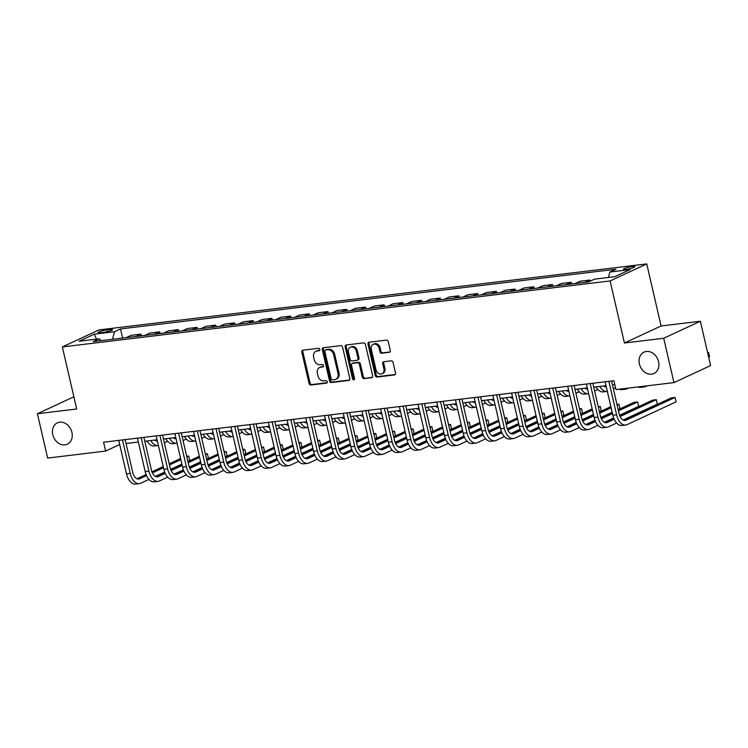 <?xml version="1.0" encoding="UTF-8"?>
<svg xmlns="http://www.w3.org/2000/svg" width="748" height="748" viewBox="0 0 748 748"><rect width="100%" height="100%" fill="white"/><g stroke="black" fill="none" stroke-linecap="round" stroke-linejoin="round"><path stroke-width="1.12" d="M319.807 349.41A1.262 1.019 -114.9 0 0 318.498 348.316L302.884 350.195A1.805 1.459 -114.9 0 0 301.818 352.112L309.055 383.444A1.805 1.459 -114.9 0 0 310.925 385.005L326.53 383.126A1.262 1.019 -114.9 0 0 325.969 380.685L323.949 380.928A5.778 4.656 -114.9 0 1 317.965 375.926L317.358 373.317A5.778 4.656 -114.9 0 1 319.62 367.502A5.778 4.656 -114.9 0 1 320.77 367.175L322.79 366.931A1.262 1.019 -114.9 0 0 322.229 364.5L320.209 364.744A5.778 4.656 -114.9 0 1 314.225 359.741L313.618 357.123A5.778 4.656 -114.9 0 1 315.89 351.317A5.778 4.656 -114.9 0 1 317.04 350.99L319.059 350.747A1.262 1.019 -114.9 0 0 319.807 349.41M639.418 363.986A11.781 9.481 -114.9 0 0 653.967 373.514A11.781 9.481 -114.9 0 0 658.577 361.677A11.781 9.481 -114.9 0 0 644.037 352.14A11.781 9.481 -114.9 0 0 639.418 363.986M52.771 434.672A11.781 9.481 -114.9 0 0 67.311 444.2A11.781 9.481 -114.9 0 0 71.92 432.363A11.781 9.481 -114.9 0 0 57.381 422.835A11.781 9.481 -114.9 0 0 52.771 434.672M632.303 266.503A5.891 0.888 -13 0 0 626.328 267.821A5.891 0.888 -13 0 0 623.393 269.308A5.891 0.888 -13 0 0 625.964 269.448A5.891 0.888 -13 0 0 631.938 268.139A5.891 0.888 -13 0 0 634.874 266.653A5.891 0.888 -13 0 0 632.303 266.503M389.231 352.401A1.805 1.459 -114.9 0 0 390.297 350.485L388.268 341.696A1.805 1.459 -114.9 0 0 386.398 340.125L369.063 342.219A1.805 1.459 -114.9 0 0 367.997 344.136L375.234 375.468A1.805 1.459 -114.9 0 0 377.104 377.029L394.439 374.944A1.805 1.459 -114.9 0 0 395.505 373.018L393.046 362.406A1.805 1.459 -114.9 0 0 391.176 360.845L383.761 361.733A1.805 1.459 -114.9 0 0 382.696 363.65L383.911 368.914A4.834 3.89 -114.9 0 1 382.013 373.776A4.834 3.89 -114.9 0 1 376.048 369.867L371.289 349.241A4.834 3.89 -114.9 0 1 373.177 344.379A4.834 3.89 -114.9 0 1 379.152 348.297L379.937 351.728A1.805 1.459 -114.9 0 0 381.817 353.29L389.904 352.093M624.43 343.005L663.71 338.274L673.948 382.602L710.6 365.566L700.362 321.238L661.082 325.978L646.749 263.913L610.097 280.949L624.43 343.005L661.082 325.978M73.865 396.795L37.4 413.738L76.689 409.006L62.355 346.941L610.097 280.949M37.4 413.738L47.638 458.066L105.627 451.081L119.708 444.536M673.948 382.602L615.95 389.586L613.912 380.723L103.579 442.218L105.627 451.081M342.584 347.194A1.805 1.459 -114.9 0 0 340.714 345.632L323.379 347.726A1.805 1.459 -114.9 0 0 322.313 349.643L329.541 380.966A1.805 1.459 -114.9 0 0 331.411 382.537L348.746 380.442A1.805 1.459 -114.9 0 0 349.821 378.525L342.584 347.194M346.221 344.968L363.556 342.883A1.805 1.459 -114.9 0 1 365.426 344.445L372.663 375.776A1.805 1.459 -114.9 0 1 371.588 377.693L364.173 378.582A1.805 1.459 -114.9 0 1 362.303 377.02L359.367 364.313A1.805 1.459 -114.9 0 0 357.497 362.752L352.579 363.35A1.805 1.459 -114.9 0 0 351.513 365.267L354.561 378.488A1.262 1.019 -114.9 0 1 352.504 378.74L345.155 346.885A1.805 1.459 -114.9 0 1 346.221 344.968M100.615 332.72L103.916 332.318A5.704 0.86 -13 0 0 109.704 331.055A5.704 0.86 -13 0 0 112.546 329.616A5.704 0.86 -13 0 0 110.05 329.466L106.758 329.868A5.704 0.86 -13 0 0 100.971 331.13A5.704 0.86 -13 0 0 98.128 332.579A5.704 0.86 -13 0 0 100.615 332.72M646.749 263.913L99.007 329.915L62.355 346.941M101.195 340.649L99.241 338.816L93.248 341.602L588.611 281.912L594.604 279.126L614.809 276.695L630.068 269.607L609.863 272.038L615.856 269.252L120.493 328.942L114.5 331.729L112.537 339.274M99.241 338.816L79.045 341.247L94.295 334.16L114.5 331.729M663.71 338.274L700.362 321.238M126.057 443.508L138.352 442.021M144.766 441.255L157.061 439.768M163.475 439.001L175.771 437.515M182.175 436.748L194.48 435.261M200.885 434.485L213.18 433.008M219.594 432.232L231.889 430.755M238.303 429.978L250.599 428.501M257.003 427.725L269.308 426.248M275.713 425.472L288.008 423.994M294.422 423.218L306.717 421.741M313.132 420.965L325.427 419.488M331.832 418.712L344.136 417.225M350.541 416.458L362.836 414.972M369.25 414.205L381.545 412.718M387.96 411.952L400.255 410.465M406.66 409.698L418.964 408.212M425.369 407.445L437.664 405.958M444.078 405.182L456.374 403.705M462.788 402.929L475.083 401.452M481.488 400.676L493.792 399.198M500.197 398.422L512.492 396.945M518.906 396.169L531.202 394.692M537.616 393.916L549.911 392.438M556.316 391.662L568.62 390.185M575.025 389.409L587.32 387.922M593.734 387.155L606.03 385.669M612.444 384.902L614.809 384.612M122.597 338.068L120.493 328.942M141.307 335.815L140.923 334.132L131.19 335.31L126.188 337.629M160.016 333.561L159.633 331.878L149.899 333.056L144.897 335.375M178.725 331.299L178.333 329.625L168.609 330.803L163.606 333.122M197.425 329.045L197.042 327.372L187.318 328.55L182.316 330.868M216.135 326.792L215.751 325.118L206.018 326.296L201.016 328.615M234.844 324.539L234.461 322.865L224.727 324.034L219.725 326.362M253.553 322.285L253.161 320.611L243.437 321.78L238.434 324.108M272.253 320.032L271.87 318.358L262.146 319.527L257.144 321.855M290.963 317.778L290.579 316.105L280.846 317.274L275.844 319.602M309.672 315.525L309.289 313.851L299.555 315.02L294.553 317.348M328.381 313.272L327.989 311.598L318.265 312.767L313.262 315.095M347.081 311.018L346.698 309.345L336.974 310.514L331.972 312.842M365.791 308.765L365.407 307.091L355.674 308.26L350.672 310.588M384.5 306.512L384.117 304.829L374.383 306.007L369.381 308.326M403.209 304.258L402.817 302.575L393.093 303.753L388.09 306.072M421.909 301.996L421.526 300.322L411.802 301.5L406.8 303.819M440.619 299.742L440.235 298.069L430.502 299.247L425.5 301.566M459.328 297.489L458.945 295.815L449.211 296.984L444.209 299.312M478.037 295.236L477.645 293.562L467.921 294.731L462.919 297.059M496.737 292.982L496.354 291.309L486.63 292.477L481.628 294.806M515.447 290.729L515.063 289.055L505.33 290.224L500.328 292.552M534.156 288.476L533.773 286.802L524.039 287.971L519.037 290.299M552.865 286.222L552.473 284.549L542.749 285.717L537.747 288.045M571.566 283.969L571.182 282.295L561.458 283.464L556.456 285.792M590.153 281.192L589.892 280.042L580.158 281.211L575.156 283.539M140.923 334.132L135.921 336.46M159.633 331.878L154.621 334.206M178.333 329.625L173.33 331.953M197.042 327.372L192.04 329.7M215.751 325.118L210.749 327.446M234.461 322.865L229.449 325.193M253.161 320.611L248.158 322.94M271.87 318.358L266.868 320.686M290.579 316.105L285.577 318.424M309.289 313.851L304.277 316.17M327.989 311.598L322.986 313.917M346.698 309.345L341.696 311.664M365.407 307.091L360.405 309.41M384.117 304.829L379.105 307.157M402.817 302.575L397.814 304.904M421.526 300.322L416.524 302.65M440.235 298.069L435.233 300.397M458.945 295.815L453.933 298.143M477.645 293.562L472.643 295.89M496.354 291.309L491.352 293.637M515.063 289.055L510.061 291.383M533.773 286.802L528.761 289.121M552.473 284.549L547.471 286.867M571.182 282.295L566.18 284.614M589.892 280.042L584.889 282.361M608.451 277.461L609.863 272.038M96.52 339.143L94.295 334.16M319.686 350.335L318.031 350.531A5.778 4.656 -114.9 0 0 316.881 350.859L315.89 351.317M319.62 367.502L320.611 367.044A5.778 4.656 -114.9 0 1 321.762 366.716L323.426 366.52M303.09 350.167A1.805 1.459 -114.9 0 0 302.809 351.654L310.046 382.976A1.805 1.459 -114.9 0 0 311.916 384.537L327.156 382.705M323.585 347.698A1.805 1.459 -114.9 0 0 323.304 349.176L330.532 380.508A1.805 1.459 -114.9 0 0 332.402 382.069L349.531 380.012M325.558 349.961A1.262 1.019 -114.9 0 0 324.81 351.308L331.158 378.806A1.262 1.019 -114.9 0 0 332.467 379.9L334.599 379.647A5.778 4.656 -114.9 0 0 335.749 379.32A5.778 4.656 -114.9 0 0 338.012 373.504L333.673 354.711A5.778 4.656 -114.9 0 0 327.689 349.709L325.558 349.961L326.549 349.503A1.262 1.019 -114.9 0 0 326.081 349.718M335.749 379.32L336.74 378.862A5.778 4.656 -114.9 0 0 339.003 373.046L338.012 373.504M326.549 349.503L328.681 349.251A5.778 4.656 -114.9 0 1 334.665 354.253L339.003 373.046M372.382 377.254L364.173 378.582M352.214 363.444L353.206 362.986A1.805 1.459 -114.9 0 1 353.57 362.883L358.488 362.294A1.805 1.459 -114.9 0 1 360.358 363.855L363.294 376.562A1.805 1.459 -114.9 0 0 365.164 378.123M346.427 344.95A1.805 1.459 -114.9 0 0 346.146 346.427L353.495 378.282A1.262 1.019 -114.9 0 0 354.477 379.358M356.329 351.13A4.834 3.89 -114.9 0 0 350.363 347.222A4.834 3.89 -114.9 0 0 348.465 352.084L350.148 359.349A1.805 1.459 -114.9 0 0 352.018 360.91L356.936 360.321A1.805 1.459 -114.9 0 0 358.002 358.395L356.329 351.13L357.32 350.672A4.834 3.89 -114.9 0 0 351.354 346.763L350.363 347.222M357.927 359.853A1.805 1.459 -114.9 0 0 358.993 357.937L358.002 358.395M357.32 350.672L358.993 357.937M373.177 344.379L374.168 343.921A4.834 3.89 -114.9 0 1 380.143 347.829L380.928 351.27A1.805 1.459 -114.9 0 0 382.808 352.832L390.017 351.962M382.013 373.776L383.004 373.317A4.834 3.89 -114.9 0 0 384.902 368.455L383.911 368.914M383.967 361.714A1.805 1.459 -114.9 0 0 383.687 363.191L384.902 368.455M369.269 342.191A1.805 1.459 -114.9 0 0 368.988 343.678L376.216 375A1.805 1.459 -114.9 0 0 378.095 376.571L395.225 374.505M154.612 440.067A9.2 5.283 83.1 0 0 157.342 440.965M155.593 440.666L157.108 439.964M175.687 437.524L174.05 438.291M167.589 441.292L164.345 442.797M158.37 445.453A13.81 7.929 -96.9 0 1 157.922 445.528A13.81 7.929 -96.9 0 1 150.806 440.525M157.922 445.528L154.182 445.986A13.81 7.929 -96.9 0 1 147.066 440.974M148.964 479.393L140.718 483.227A13.81 7.929 -96.9 0 1 139.296 483.638L135.556 484.087A13.81 7.929 -96.9 0 1 126.468 473.83L118.754 440.385M139.296 483.638A13.81 7.929 -96.9 0 1 130.217 473.381L122.494 439.936M125.159 439.618L132.686 472.231A9.2 5.283 83.1 0 0 138.745 479.066A9.2 5.283 83.1 0 0 139.689 478.795L146.533 475.616M152.405 472.886L163.513 467.724M169.469 464.957L180.885 459.655M186.832 456.888L188.674 456.037L186.691 456.271M136.968 478.776L146.084 474.541M151.947 471.81L163.251 466.565M169.198 463.797L180.614 458.496M189.702 460.469L188.674 456.037L189.702 460.469L187.851 461.32M181.904 464.087L170.581 469.351M164.71 472.082L155.425 476.392M173.321 437.814A9.2 5.283 83.1 0 0 176.042 438.711M174.303 438.412L175.817 437.711M194.396 435.271L192.76 436.037M186.289 439.039L183.054 440.544M177.08 443.199A13.81 7.929 -96.9 0 1 176.631 443.274A13.81 7.929 -96.9 0 1 169.516 438.272M176.631 443.274L172.891 443.723A13.81 7.929 -96.9 0 1 165.776 438.721M192.03 435.56A9.2 5.283 83.1 0 0 194.751 436.458M193.012 436.159L194.517 435.458M213.105 433.017L211.46 433.784M204.999 436.785L201.764 438.291M195.789 440.946A13.81 7.929 -96.9 0 1 195.331 441.021A13.81 7.929 -96.9 0 1 188.216 436.019M195.331 441.021L191.591 441.47A13.81 7.929 -96.9 0 1 184.476 436.467M210.74 433.307A9.2 5.283 83.1 0 0 213.461 434.205M211.712 433.905L213.227 433.204M231.805 430.764L230.169 431.521M223.708 434.532L220.473 436.028M214.498 438.693A13.81 7.929 -96.9 0 1 214.04 438.767A13.81 7.929 -96.9 0 1 206.925 433.765M214.04 438.767L210.3 439.216A13.81 7.929 -96.9 0 1 203.185 434.214M167.664 477.14L159.418 480.973A13.81 7.929 -96.9 0 1 158.006 481.385L154.256 481.834A13.81 7.929 -96.9 0 1 145.177 471.577L137.454 438.132M158.006 481.385A13.81 7.929 -96.9 0 1 148.917 471.128L141.194 437.683M143.868 437.365L151.395 469.978A9.2 5.283 83.1 0 0 157.454 476.813A9.2 5.283 83.1 0 0 158.398 476.541L165.243 473.362M171.114 470.632L182.222 465.471M188.169 462.703L199.585 457.402M205.541 454.634L207.383 453.774L205.391 454.017M155.678 476.523L164.784 472.287M170.656 469.557L181.951 464.312M187.907 461.544L199.323 456.243M208.412 458.215L207.383 453.774L208.412 458.215L206.56 459.066M200.614 461.834L189.281 467.098M183.419 469.828L174.125 474.139M186.374 474.887L178.127 478.72A13.81 7.929 -96.9 0 1 176.706 479.131L172.966 479.58A13.81 7.929 -96.9 0 1 163.887 469.323L156.164 435.878M176.706 479.131A13.81 7.929 -96.9 0 1 167.627 468.874L159.904 435.43M162.578 435.112L170.105 467.724A9.2 5.283 83.1 0 0 176.154 474.559A9.2 5.283 83.1 0 0 177.108 474.288L183.952 471.109M189.814 468.379L200.932 463.218M206.878 460.45L218.294 455.149M224.241 452.381L226.092 451.521L224.101 451.764M174.387 474.26L183.494 470.034M189.356 467.304L200.66 462.049M206.607 459.291L218.023 453.98M227.112 455.953L226.092 451.521L227.112 455.953L225.27 456.813M219.323 459.581L207.991 464.845M202.128 467.565L192.834 471.885M205.083 472.633L196.836 476.467A13.81 7.929 -96.9 0 1 195.415 476.878L191.675 477.327A13.81 7.929 -96.9 0 1 182.596 467.07L174.873 433.625M195.415 476.878A13.81 7.929 -96.9 0 1 186.336 466.621L178.613 433.176M181.278 432.858L188.814 465.471A9.2 5.283 83.1 0 0 194.863 472.306A9.2 5.283 83.1 0 0 195.808 472.035L202.652 468.856M208.524 466.126L219.641 460.964M225.587 458.197L237.004 452.895M242.95 450.128L244.802 449.268L242.81 449.511M193.087 472.007L202.203 467.781M208.066 465.05L219.37 459.796M225.316 457.037L236.733 451.727M245.821 453.699L244.802 449.268L245.821 453.699L243.979 454.56M238.023 457.327L226.7 462.591M220.828 465.312L211.544 469.632M229.44 431.044A9.2 5.283 83.1 0 0 232.17 431.951M230.421 431.652L231.936 430.951M250.515 428.511L248.878 429.268M242.417 432.279L239.173 433.775M233.198 436.439A13.81 7.929 -96.9 0 1 232.75 436.514A13.81 7.929 -96.9 0 1 225.634 431.512M232.75 436.514L229.01 436.963A13.81 7.929 -96.9 0 1 221.894 431.961M223.792 470.38L215.546 474.213A13.81 7.929 -96.9 0 1 214.124 474.625L210.384 475.074A13.81 7.929 -96.9 0 1 201.296 464.817L193.582 431.372M214.124 474.625A13.81 7.929 -96.9 0 1 205.046 464.368L197.322 430.923M199.987 430.596L207.514 463.218A9.2 5.283 83.1 0 0 213.573 470.053A9.2 5.283 83.1 0 0 214.517 469.781L221.361 466.602M227.233 463.872L238.341 458.711M244.297 455.943L255.713 450.642M261.66 447.874L263.502 447.014L261.519 447.257M211.796 469.753L220.912 465.518M226.775 462.797L238.079 457.542M244.026 454.784L255.442 449.473M264.53 451.446L263.502 447.014L264.53 451.446L262.679 452.306M256.732 455.074L245.409 460.338M239.538 463.059L230.253 467.378M248.149 428.791A9.2 5.283 83.1 0 0 250.87 429.698M249.131 429.399L250.645 428.698M269.224 426.257L267.588 427.014M261.117 430.016L257.882 431.521M251.908 434.186A13.81 7.929 -96.9 0 1 251.459 434.261A13.81 7.929 -96.9 0 1 244.344 429.249M251.459 434.261L247.719 434.71A13.81 7.929 -96.9 0 1 240.604 429.707M266.858 426.538A9.2 5.283 83.1 0 0 269.579 427.445M267.84 427.145L269.345 426.435M287.933 424.004L286.288 424.761M279.827 427.763L276.592 429.268M270.617 431.933A13.81 7.929 -96.9 0 1 270.159 432.007A13.81 7.929 -96.9 0 1 263.044 426.996M270.159 432.007L266.419 432.456A13.81 7.929 -96.9 0 1 259.304 427.454M285.568 424.284A9.2 5.283 83.1 0 0 288.289 425.191M286.54 424.892L288.055 424.181M306.633 421.75L304.997 422.508M298.536 425.509L295.301 427.014M289.326 429.67A13.81 7.929 -96.9 0 1 288.868 429.754A13.81 7.929 -96.9 0 1 281.753 424.742M288.868 429.754L285.128 430.203A13.81 7.929 -96.9 0 1 278.013 425.201M304.268 422.031A9.2 5.283 83.1 0 0 306.998 422.929M305.249 422.629L306.764 421.928M325.343 419.497L323.706 420.254M317.246 423.256L314.001 424.761M308.026 427.417A13.81 7.929 -96.9 0 1 307.578 427.501A13.81 7.929 -96.9 0 1 300.462 422.489M307.578 427.501L303.838 427.95A13.81 7.929 -96.9 0 1 296.722 422.938M322.977 419.778A9.2 5.283 83.1 0 0 325.698 420.675M323.959 420.376L325.474 419.675M344.052 417.244L342.416 418.001M335.946 421.002L332.71 422.508M326.736 425.163A13.81 7.929 -96.9 0 1 326.287 425.247A13.81 7.929 -96.9 0 1 319.172 420.236M326.287 425.247L322.547 425.696A13.81 7.929 -96.9 0 1 315.432 420.685M242.492 468.126L234.246 471.96A13.81 7.929 -96.9 0 1 232.834 472.371L229.084 472.82A13.81 7.929 -96.9 0 1 220.006 462.563L212.282 429.118M232.834 472.371A13.81 7.929 -96.9 0 1 223.746 462.114L216.032 428.669M218.697 428.342L226.223 460.964A9.2 5.283 83.1 0 0 232.282 467.799A9.2 5.283 83.1 0 0 233.226 467.528L240.071 464.349M245.942 461.619L257.05 456.458M262.997 453.69L274.413 448.389M280.369 445.621L282.211 444.761L280.219 445.004M230.506 467.5L239.612 463.264M245.484 460.544L256.779 455.289M262.735 452.531L274.151 447.22M283.24 449.193L282.211 444.761L283.24 449.193L281.388 450.053M275.442 452.821L264.109 458.085M258.247 460.805L248.953 465.125M261.202 465.873L252.955 469.707A13.81 7.929 -96.9 0 1 251.534 470.109L247.794 470.567A13.81 7.929 -96.9 0 1 238.715 460.31L230.992 426.865M251.534 470.109A13.81 7.929 -96.9 0 1 242.455 459.861L234.732 426.416M237.406 426.089L244.933 458.711A9.2 5.283 83.1 0 0 250.982 465.546A9.2 5.283 83.1 0 0 251.936 465.275L258.78 462.086M264.642 459.366L275.76 454.204M281.706 451.437L293.123 446.135M299.069 443.368L300.92 442.507L298.929 442.751M249.215 465.247L258.322 461.011M264.184 458.29L275.488 453.036M281.435 450.268L292.851 444.966M301.94 446.939L300.92 442.507L301.94 446.939L300.098 447.8M294.151 450.567L282.819 455.831M276.956 458.552L267.662 462.872M279.911 463.62L271.664 467.453A13.81 7.929 -96.9 0 1 270.243 467.855L266.503 468.313A13.81 7.929 -96.9 0 1 257.424 458.057L249.701 424.612M270.243 467.855A13.81 7.929 -96.9 0 1 261.164 457.608L253.441 424.163M256.106 423.836L263.642 456.458A9.2 5.283 83.1 0 0 269.691 463.293A9.2 5.283 83.1 0 0 270.636 463.021L277.48 459.833M283.352 457.112L294.469 451.942M300.416 449.183L311.832 443.873M317.778 441.114L319.63 440.254L317.638 440.497M267.915 462.993L277.031 458.758M282.894 456.037L294.198 450.782M300.144 448.015L311.561 442.713M320.649 444.686L319.63 440.254L320.649 444.686L318.807 445.546M312.851 448.314L301.528 453.569M295.656 456.299L286.372 460.618M298.62 461.366L290.374 465.2A13.81 7.929 -96.9 0 1 288.952 465.602L285.212 466.051A13.81 7.929 -96.9 0 1 276.124 455.803L268.41 422.358M288.952 465.602A13.81 7.929 -96.9 0 1 279.874 455.354L272.15 421.909M274.815 421.582L282.342 454.195A9.2 5.283 83.1 0 0 288.401 461.039A9.2 5.283 83.1 0 0 289.345 460.768L296.189 457.58M302.061 454.859L313.169 449.688M319.125 446.93L330.541 441.619M336.488 438.861L338.33 438.001L336.348 438.244M286.624 460.74L295.741 456.504M301.603 453.784L312.907 448.529M318.854 445.761L330.27 440.46M339.358 442.433L338.33 438.001L339.358 442.433L337.507 443.293M331.56 446.06L320.238 451.315M314.366 454.045L305.081 458.365M317.32 459.113L309.074 462.947A13.81 7.929 -96.9 0 1 307.662 463.349L303.912 463.797A13.81 7.929 -96.9 0 1 294.834 453.55L287.11 420.105M307.662 463.349A13.81 7.929 -96.9 0 1 298.574 453.092L290.86 419.647M293.525 419.329L301.051 451.942A9.2 5.283 83.1 0 0 307.11 458.786A9.2 5.283 83.1 0 0 308.054 458.505L314.899 455.326M320.77 452.605L331.878 447.435M337.825 444.677L349.241 439.366M355.197 436.608L357.039 435.747L355.048 435.981M305.334 458.487L314.441 454.251M320.312 451.53L331.607 446.276M337.563 443.508L348.979 438.206M358.068 440.179L357.039 435.747L358.068 440.179L356.216 441.04M350.27 443.798L338.938 449.062M333.075 451.792L323.781 456.112M341.686 417.524A9.2 5.283 83.1 0 0 344.407 418.422M342.668 418.123L344.174 417.421M362.761 414.981L361.116 415.748M354.655 418.749L351.42 420.254M345.445 422.91A13.81 7.929 -96.9 0 1 344.987 422.994A13.81 7.929 -96.9 0 1 337.872 417.982M344.987 422.994L341.247 423.443A13.81 7.929 -96.9 0 1 334.132 418.431M336.03 456.86L327.783 460.684A13.81 7.929 -96.9 0 1 326.362 461.095L322.622 461.544A13.81 7.929 -96.9 0 1 313.543 451.296L305.82 417.851M326.362 461.095A13.81 7.929 -96.9 0 1 317.283 450.838L309.56 417.393M312.234 417.075L319.761 449.688A9.2 5.283 83.1 0 0 325.81 456.523A9.2 5.283 83.1 0 0 326.764 456.252L333.608 453.073M339.47 450.343L350.588 445.182M356.534 442.423L367.951 437.113M373.897 434.354L375.748 433.494L373.757 433.728M324.043 456.233L333.15 451.998M339.012 449.268L350.316 444.022M356.272 441.255L367.679 435.953M376.768 437.926L375.748 433.494L376.768 437.926L374.926 438.786M368.979 441.544L357.647 446.808M351.784 449.539L342.491 453.849M360.396 415.271A9.2 5.283 83.1 0 0 363.117 416.169M361.368 415.869L362.883 415.168M381.461 412.728L379.825 413.494M373.364 416.496L370.129 418.001M364.154 420.656A13.81 7.929 -96.9 0 1 363.696 420.731A13.81 7.929 -96.9 0 1 356.581 415.729M363.696 420.731L359.956 421.189A13.81 7.929 -96.9 0 1 352.841 416.178M354.739 454.606L346.492 458.431A13.81 7.929 -96.9 0 1 345.071 458.842L341.331 459.291A13.81 7.929 -96.9 0 1 332.252 449.043L324.529 415.589M345.071 458.842A13.81 7.929 -96.9 0 1 335.992 448.585L328.269 415.14M330.934 414.822L338.47 447.435A9.2 5.283 83.1 0 0 344.519 454.27A9.2 5.283 83.1 0 0 345.464 453.999L352.308 450.82M358.18 448.089L369.297 442.928M375.244 440.161L386.66 434.859M392.606 432.092L394.458 431.241L392.466 431.474M342.743 453.98L351.859 449.744M357.722 447.014L369.026 441.769M374.972 439.001L386.389 433.7M395.477 435.673L394.458 431.241L395.477 435.673L393.635 436.533M387.679 439.291L376.356 444.555M370.484 447.285L361.2 451.596M379.096 413.018A9.2 5.283 83.1 0 0 381.826 413.915M380.078 413.616L381.592 412.915M400.171 410.474L398.534 411.241M392.074 414.242L388.829 415.748M382.854 418.403A13.81 7.929 -96.9 0 1 382.406 418.478A13.81 7.929 -96.9 0 1 375.29 413.476M382.406 418.478L378.666 418.936A13.81 7.929 -96.9 0 1 371.55 413.925M373.448 452.344L365.202 456.177A13.81 7.929 -96.9 0 1 363.78 456.589L360.04 457.037A13.81 7.929 -96.9 0 1 350.952 446.78L343.239 413.335M363.78 456.589A13.81 7.929 -96.9 0 1 354.702 446.332L346.979 412.887M349.643 412.569L357.17 445.182A9.2 5.283 83.1 0 0 363.229 452.016A9.2 5.283 83.1 0 0 364.173 451.745L371.017 448.566M376.889 445.836L387.997 440.675M393.953 437.907L405.369 432.606M411.316 429.838L413.158 428.987L411.176 429.221M361.452 451.727L370.569 447.491M376.431 444.761L387.735 439.515M393.682 436.748L405.098 431.446M414.186 433.419L413.158 428.987L414.186 433.419L412.335 434.279M406.388 437.038L395.066 442.302M389.194 445.032L379.909 449.342M397.805 410.764A9.2 5.283 83.1 0 0 400.526 411.662M398.787 411.363L400.302 410.661M418.88 408.221L417.244 408.988M410.774 411.989L407.538 413.494M401.564 416.15A13.81 7.929 -96.9 0 1 401.115 416.225A13.81 7.929 -96.9 0 1 394 411.222M401.115 416.225L397.375 416.683A13.81 7.929 -96.9 0 1 390.26 411.671M392.148 450.09L383.902 453.924A13.81 7.929 -96.9 0 1 382.49 454.335L378.74 454.784A13.81 7.929 -96.9 0 1 369.662 444.527L361.939 411.082M382.49 454.335A13.81 7.929 -96.9 0 1 373.402 444.078L365.688 410.633M368.353 410.315L375.879 442.928A9.2 5.283 83.1 0 0 381.938 449.763A9.2 5.283 83.1 0 0 382.883 449.492L389.727 446.313M395.599 443.583L406.706 438.421M412.653 435.654L424.069 430.352M430.025 427.585L431.867 426.725L429.876 426.968M380.162 449.473L389.269 445.238M395.14 442.507L406.435 437.262M412.391 434.495L423.807 429.193M432.896 431.166L431.867 426.725L432.896 431.166L431.044 432.017M425.098 434.784L413.766 440.048M407.903 442.779L398.619 447.089M416.514 408.511A9.2 5.283 83.1 0 0 419.235 409.408M417.496 409.109L419.002 408.408M437.589 405.968L435.944 406.734M429.483 409.736L426.248 411.241M420.273 413.896A13.81 7.929 -96.9 0 1 419.815 413.971A13.81 7.929 -96.9 0 1 412.7 408.969M419.815 413.971L416.075 414.42A13.81 7.929 -96.9 0 1 408.96 409.418M410.858 447.837L402.611 451.67A13.81 7.929 -96.9 0 1 401.19 452.082L397.45 452.531A13.81 7.929 -96.9 0 1 388.371 442.274L380.648 408.829M401.19 452.082A13.81 7.929 -96.9 0 1 392.111 441.825L384.388 408.38M387.062 408.062L394.589 440.675A9.2 5.283 83.1 0 0 400.638 447.51A9.2 5.283 83.1 0 0 401.592 447.239L408.436 444.06M414.299 441.329L425.416 436.168M431.362 433.401L442.779 428.099M448.725 425.332L450.577 424.471L448.585 424.714M398.871 447.22L407.978 442.984M413.84 440.254L425.144 435.009M431.1 432.241L442.507 426.94M451.596 428.913L450.577 424.471L451.596 428.913L449.754 429.763M443.807 432.531L432.475 437.795M426.612 440.525L417.319 444.836M435.224 406.258A9.2 5.283 83.1 0 0 437.945 407.155M436.196 406.856L437.711 406.155M456.289 403.714L454.653 404.472M448.192 407.482L444.957 408.988M438.983 411.643A13.81 7.929 -96.9 0 1 438.524 411.718A13.81 7.929 -96.9 0 1 431.409 406.716M438.524 411.718L434.784 412.167A13.81 7.929 -96.9 0 1 427.669 407.164M429.567 445.584L421.32 449.417A13.81 7.929 -96.9 0 1 419.899 449.829L416.159 450.277A13.81 7.929 -96.9 0 1 407.08 440.02L399.357 406.575M419.899 449.829A13.81 7.929 -96.9 0 1 410.82 439.572L403.097 406.127M405.762 405.809L413.298 438.421A9.2 5.283 83.1 0 0 419.348 445.256A9.2 5.283 83.1 0 0 420.292 444.985L427.136 441.806M433.008 439.076L444.125 433.915M450.072 431.147L461.488 425.846M467.435 423.078L469.286 422.218L467.294 422.461M417.571 444.957L426.687 440.731M432.55 438.001L443.854 432.746M449.8 429.988L461.217 424.677M470.305 426.65L469.286 422.218L470.305 426.65L468.463 427.51M462.507 430.278L451.184 435.542M445.312 438.263L436.028 442.582M453.924 404.004A9.2 5.283 83.1 0 0 456.654 404.902M454.906 404.603L456.42 403.901M474.999 401.461L473.362 402.218M466.902 405.229L463.657 406.725M457.683 409.39A13.81 7.929 -96.9 0 1 457.234 409.465A13.81 7.929 -96.9 0 1 450.118 404.462M457.234 409.465L453.494 409.913A13.81 7.929 -96.9 0 1 446.378 404.911M472.633 401.741A9.2 5.283 83.1 0 0 475.354 402.648M473.615 402.349L475.13 401.648M493.708 399.208L492.072 399.965M485.602 402.966L482.367 404.472M476.392 407.136A13.81 7.929 -96.9 0 1 475.943 407.211A13.81 7.929 -96.9 0 1 468.828 402.209M475.943 407.211L472.203 407.66A13.81 7.929 -96.9 0 1 465.088 402.658M491.343 399.488A9.2 5.283 83.1 0 0 494.063 400.395M492.324 400.096L493.83 399.385M512.417 396.954L510.772 397.712M504.311 400.713L501.076 402.218M495.101 404.883A13.81 7.929 -96.9 0 1 494.643 404.958A13.81 7.929 -96.9 0 1 487.528 399.946M494.643 404.958L490.903 405.407A13.81 7.929 -96.9 0 1 483.788 400.404M510.052 397.235A9.2 5.283 83.1 0 0 512.773 398.142M511.024 397.843L512.539 397.132M531.117 394.701L529.481 395.458M523.02 398.46L519.785 399.965M513.811 402.62A13.81 7.929 -96.9 0 1 513.352 402.704A13.81 7.929 -96.9 0 1 506.237 397.693M513.352 402.704L509.612 403.153A13.81 7.929 -96.9 0 1 502.497 398.151M528.752 394.981A9.2 5.283 83.1 0 0 531.482 395.879M529.734 395.58L531.248 394.879M549.827 392.448L548.191 393.205M541.73 396.206L538.485 397.712M532.511 400.367A13.81 7.929 -96.9 0 1 532.062 400.451A13.81 7.929 -96.9 0 1 524.946 395.44M532.062 400.451L528.322 400.9A13.81 7.929 -96.9 0 1 521.206 395.898M547.461 392.728A9.2 5.283 83.1 0 0 550.182 393.626M548.443 393.326L549.958 392.625M568.536 390.194L566.9 390.952M560.43 393.953L557.195 395.458M551.22 398.114A13.81 7.929 -96.9 0 1 550.771 398.198A13.81 7.929 -96.9 0 1 543.656 393.186M550.771 398.198L547.031 398.647A13.81 7.929 -96.9 0 1 539.916 393.635M566.171 390.475A9.2 5.283 83.1 0 0 568.891 391.372M567.152 391.073L568.658 390.372M587.245 387.932L585.6 388.698M579.139 391.7L575.904 393.205M569.929 395.86A13.81 7.929 -96.9 0 1 569.471 395.944A13.81 7.929 -96.9 0 1 562.356 390.933M569.471 395.944L565.731 396.393A13.81 7.929 -96.9 0 1 558.616 391.382M584.88 388.221A9.2 5.283 83.1 0 0 587.601 389.119M585.852 388.82L587.367 388.119M605.945 385.678L604.309 386.445M597.848 389.446L594.613 390.952M588.639 393.607A13.81 7.929 -96.9 0 1 588.18 393.691A13.81 7.929 -96.9 0 1 581.065 388.68M588.18 393.691L584.44 394.14A13.81 7.929 -96.9 0 1 577.325 389.128M603.58 385.968A9.2 5.283 83.1 0 0 606.31 386.866M604.562 386.566L606.076 385.865M615.51 387.679L613.313 388.698M607.339 391.354A13.81 7.929 -96.9 0 1 606.89 391.428A13.81 7.929 -96.9 0 1 599.774 386.426M606.89 391.428L603.15 391.887A13.81 7.929 -96.9 0 1 596.034 386.875M448.276 443.33L440.03 447.164A13.81 7.929 -96.9 0 1 438.609 447.575L434.869 448.024A13.81 7.929 -96.9 0 1 425.78 437.767L418.067 404.322M438.609 447.575A13.81 7.929 -96.9 0 1 429.53 437.318L421.807 403.873M424.471 403.555L431.998 436.168A9.2 5.283 83.1 0 0 438.057 443.003A9.2 5.283 83.1 0 0 439.001 442.732L445.845 439.553M451.717 436.823L462.825 431.661M468.781 428.894L480.197 423.592M486.144 420.825L487.995 419.965L486.004 420.208M436.28 442.704L445.397 438.478M451.259 435.747L462.563 430.493M468.51 427.734L479.926 422.424M489.014 424.397L487.995 419.965L489.014 424.397L487.163 425.257M481.216 428.024L469.894 433.288M464.022 436.009L454.737 440.329M466.976 441.077L458.73 444.91A13.81 7.929 -96.9 0 1 457.318 445.322L453.569 445.771A13.81 7.929 -96.9 0 1 444.49 435.514L436.767 402.069M457.318 445.322A13.81 7.929 -96.9 0 1 448.23 435.065L440.516 401.62M443.181 401.293L450.707 433.915A9.2 5.283 83.1 0 0 456.766 440.75A9.2 5.283 83.1 0 0 457.711 440.479L464.555 437.3M470.427 434.569L481.534 429.408M487.481 426.641L498.897 421.339M504.853 418.571L506.695 417.711L504.704 417.954M454.99 440.45L464.097 436.215M469.968 433.494L481.263 428.239M487.219 425.481L498.635 420.17M507.724 422.143L506.695 417.711L507.724 422.143L505.872 423.003M499.926 425.771L488.594 431.035M482.731 433.756L473.447 438.076M485.686 438.824L477.439 442.657A13.81 7.929 -96.9 0 1 476.018 443.059L472.278 443.517A13.81 7.929 -96.9 0 1 463.199 433.26L455.476 399.815M476.018 443.059A13.81 7.929 -96.9 0 1 466.939 432.812L459.216 399.367M461.89 399.039L469.417 431.661A9.2 5.283 83.1 0 0 475.466 438.496A9.2 5.283 83.1 0 0 476.42 438.225L483.264 435.046M489.127 432.316L500.244 427.155M506.19 424.387L517.607 419.086M523.553 416.318L525.405 415.458L523.413 415.701M473.699 438.197L482.806 433.962M488.668 431.241L499.973 425.986M505.929 423.228L517.336 417.917M526.424 419.89L525.405 415.458L526.424 419.89L524.582 420.75M518.635 423.518L507.303 428.782M501.44 431.502L492.147 435.822M504.395 436.57L496.148 440.404A13.81 7.929 -96.9 0 1 494.727 440.806L490.987 441.264A13.81 7.929 -96.9 0 1 481.908 431.007L474.185 397.562M494.727 440.806A13.81 7.929 -96.9 0 1 485.648 430.558L477.925 397.113M480.59 396.786L488.126 429.408A9.2 5.283 83.1 0 0 494.176 436.243A9.2 5.283 83.1 0 0 495.12 435.972L501.964 432.783M507.836 430.063L518.953 424.901M524.9 422.134L536.316 416.832M542.263 414.065L544.114 413.205L542.122 413.448M492.399 435.944L501.515 431.708M507.378 428.987L518.682 423.733M524.629 420.965L536.045 415.664M545.133 417.636L544.114 413.205L545.133 417.636L543.291 418.497M537.335 421.264L526.012 426.528M520.14 429.249L510.856 433.569M523.104 434.317L514.858 438.15A13.81 7.929 -96.9 0 1 513.437 438.552L509.697 439.011A13.81 7.929 -96.9 0 1 500.608 428.754L492.895 395.309M513.437 438.552A13.81 7.929 -96.9 0 1 504.358 428.305L496.635 394.86M499.299 394.533L506.826 427.145A9.2 5.283 83.1 0 0 512.885 433.99A9.2 5.283 83.1 0 0 513.829 433.718L520.673 430.53M526.545 427.809L537.653 422.639M543.609 419.88L555.025 414.57M560.972 411.811L562.823 410.951L560.832 411.194M511.108 433.69L520.225 429.455M526.087 426.734L537.391 421.479M543.338 418.712L554.754 413.41M563.842 415.383L562.823 410.951L563.842 415.383L561.991 416.243M556.045 419.011L544.722 424.266M538.85 426.996L529.565 431.316M541.804 432.064L533.558 435.897A13.81 7.929 -96.9 0 1 532.146 436.299L528.397 436.748A13.81 7.929 -96.9 0 1 519.318 426.5L511.595 393.055M532.146 436.299A13.81 7.929 -96.9 0 1 523.058 426.042L515.344 392.597M518.009 392.279L525.535 424.892A9.2 5.283 83.1 0 0 531.594 431.736A9.2 5.283 83.1 0 0 532.539 431.456L539.383 428.277M545.255 425.556L556.362 420.385M562.309 417.627L573.725 412.316M579.681 409.558L581.523 408.698L579.532 408.941M529.818 431.437L538.925 427.202M544.796 424.481L556.091 419.226M562.047 416.458L573.464 411.157M582.552 413.13L581.523 408.698L582.552 413.13L580.7 413.99M574.754 416.748L563.422 422.012M557.559 424.742L548.275 429.062M560.514 429.81L552.267 433.644A13.81 7.929 -96.9 0 1 550.846 434.046L547.106 434.495A13.81 7.929 -96.9 0 1 538.027 424.247L530.304 390.802M550.846 434.046A13.81 7.929 -96.9 0 1 541.767 423.789L534.044 390.344M536.718 390.026L544.245 422.639A9.2 5.283 83.1 0 0 550.304 429.483A9.2 5.283 83.1 0 0 551.248 429.202L558.092 426.023M563.955 423.303L575.072 418.132M581.018 415.374L592.435 410.063M598.381 407.305L600.233 406.445L598.241 406.678M548.527 429.184L557.634 424.948M563.506 422.227L574.801 416.973M580.757 414.205L592.164 408.904M601.252 410.876L600.233 406.445L601.252 410.876L599.41 411.737M593.463 414.495L582.131 419.759M576.269 422.489L566.975 426.809M579.223 427.557L570.976 431.381A13.81 7.929 -96.9 0 1 569.555 431.792L565.815 432.241A13.81 7.929 -96.9 0 1 556.736 421.994L549.013 388.549M569.555 431.792A13.81 7.929 -96.9 0 1 560.476 421.535L552.753 388.09M555.418 387.773L562.954 420.385A9.2 5.283 83.1 0 0 569.004 427.22A9.2 5.283 83.1 0 0 569.948 426.949L576.792 423.77M582.664 421.04L593.781 415.879M599.728 413.12L611.144 407.81M617.091 405.051L618.942 404.191L616.95 404.425M567.227 426.93L576.343 422.695M582.206 419.965L593.51 414.719M599.457 411.952L610.873 406.65M619.961 408.623L618.942 404.191L619.961 408.623L618.119 409.483M612.163 412.242L600.84 417.506M594.969 420.236L585.684 424.546M597.933 425.303L589.686 429.128A13.81 7.929 -96.9 0 1 588.265 429.539L584.525 429.988A13.81 7.929 -96.9 0 1 575.436 419.731L567.723 386.286M588.265 429.539A13.81 7.929 -96.9 0 1 579.186 419.282L571.463 385.837M574.127 385.519L581.654 418.132A9.2 5.283 83.1 0 0 587.713 424.967A9.2 5.283 83.1 0 0 588.657 424.696L595.501 421.517M601.373 418.786L612.481 413.625M618.437 410.858L637.651 401.938L633.902 402.387L618.166 409.698M585.936 424.677L595.053 420.441M600.915 417.711L612.219 412.466M638.67 406.37L637.651 401.938L638.67 406.37L619.55 415.252M613.678 417.982L604.393 422.293M628.507 388.081L627.011 388.773A13.81 7.929 -96.9 0 1 625.599 389.175A13.81 7.929 -96.9 0 1 622.962 388.745M625.599 389.175L621.859 389.633A13.81 7.929 -96.9 0 1 619.222 389.194M616.633 423.041L608.386 426.874A13.81 7.929 -96.9 0 1 606.974 427.286L603.225 427.734A13.81 7.929 -96.9 0 1 594.146 417.478L586.423 384.033M606.974 427.286A13.81 7.929 -96.9 0 1 597.886 417.029L590.172 383.584M592.837 383.266L600.364 415.879A9.2 5.283 83.1 0 0 606.422 422.714A9.2 5.283 83.1 0 0 607.367 422.442L614.211 419.263M620.083 416.533L656.351 399.684L652.611 400.133L619.625 415.458M604.646 422.424L613.753 418.188M657.38 404.116L656.351 399.684L657.38 404.116L623.103 420.039M707.655 352.832L708.543 352.411L707.589 352.532M709.572 356.843L708.543 352.411L709.572 356.843L708.683 357.264M647.207 385.828L645.72 386.52A13.81 7.929 -96.9 0 1 644.299 386.922A13.81 7.929 -96.9 0 1 641.662 386.492M644.299 386.922L640.559 387.371A13.81 7.929 -96.9 0 1 637.922 386.94M611.546 381.013L619.073 413.625A9.2 5.283 83.1 0 0 625.132 420.46A9.2 5.283 83.1 0 0 626.076 420.189L675.061 397.422L676.08 401.863L627.095 424.621A13.81 7.929 -96.9 0 1 625.674 425.032L621.934 425.481A13.81 7.929 -96.9 0 1 612.855 415.224L605.132 381.779M625.674 425.032A13.81 7.929 -96.9 0 1 616.595 414.775L608.872 381.33M676.08 401.863L675.061 397.422L671.321 397.88L623.355 420.17M107.188 331.729L106.758 329.868M110.367 330.831L110.05 329.466M318.031 350.531L317.04 350.99M323.267 366.716L322.79 366.931M321.762 366.716L320.77 367.175M326.998 382.901L326.53 383.126M311.916 384.537L310.925 385.005M310.046 382.976L309.055 383.444M302.809 351.654L301.818 352.112M319.527 350.531L319.059 350.747M349.419 380.134L348.746 380.442M332.402 382.069L331.411 382.537M330.532 380.508L329.541 380.966M323.304 349.176L322.313 349.643M334.665 354.253L333.673 354.711M328.681 349.251L327.689 349.709M372.261 377.385L371.588 377.693M363.294 376.562L362.303 377.02M360.358 363.855L359.367 364.313M358.488 362.294L357.497 362.752M353.57 362.883L352.579 363.35M353.495 378.282L352.504 378.74M346.146 346.427L345.155 346.885M382.808 352.832L381.817 353.29M380.928 351.27L379.937 351.728M380.143 347.829L379.152 348.297M383.687 363.191L382.696 363.65M395.103 374.626L394.439 374.944M378.095 376.571L377.104 377.029M376.216 375L375.234 375.468M368.988 343.678L367.997 344.136M156.388 440.918L157.304 440.815M126.468 473.83L130.217 473.381M137.763 479.029L139.689 478.795M175.097 438.665L176.014 438.562M193.797 436.411L194.714 436.299M212.507 434.158L213.423 434.046M145.177 471.577L148.917 471.128M156.472 476.775L158.398 476.541M163.887 469.323L167.627 468.874M175.172 474.522L177.108 474.288M182.596 467.07L186.336 466.621M193.882 472.269L195.808 472.035M231.216 431.905L232.132 431.792M201.296 464.817L205.046 464.368M212.591 470.015L214.517 469.781M249.926 429.651L250.842 429.539M268.626 427.398L269.542 427.286M287.335 425.144L288.251 425.032M306.044 422.891L306.961 422.779M324.754 420.638L325.67 420.526M220.006 462.563L223.746 462.114M231.3 467.762L233.226 467.528M238.715 460.31L242.455 459.861M250 465.508L251.936 465.275M257.424 458.057L261.164 457.608M268.71 463.246L270.636 463.021M276.124 455.803L279.874 455.354M287.419 460.992L289.345 460.768M294.834 453.55L298.574 453.092M306.128 458.739L308.054 458.505M343.454 418.384L344.37 418.272M313.543 451.296L317.283 450.838M324.828 456.486L326.764 456.252M362.163 416.131L363.079 416.019M332.252 449.043L335.992 448.585M343.538 454.232L345.464 453.999M380.872 413.868L381.789 413.766M350.952 446.78L354.702 446.332M362.247 451.979L364.173 451.745M399.582 411.615L400.498 411.512M369.662 444.527L373.402 444.078M380.956 449.726L382.883 449.492M418.282 409.362L419.198 409.259M388.371 442.274L392.111 441.825M399.656 447.472L401.592 447.239M436.991 407.108L437.907 406.996M407.08 440.02L410.82 439.572M418.366 445.219L420.292 444.985M455.7 404.855L456.617 404.743M474.41 402.602L475.326 402.489M493.11 400.348L494.026 400.236M511.819 398.095L512.735 397.983M530.528 395.842L531.445 395.729M549.238 393.588L550.154 393.476M567.938 391.335L568.854 391.223M586.647 389.082L587.563 388.969M605.356 386.828L606.273 386.716M425.78 437.767L429.53 437.318M437.075 442.966L439.001 442.732M444.49 435.514L448.23 435.065M455.784 440.712L457.711 440.479M463.199 433.26L466.939 432.812M474.484 438.459L476.42 438.225M481.908 431.007L485.648 430.558M493.194 436.206L495.12 435.972M500.608 428.754L504.358 428.305M511.903 433.943L513.829 433.718M519.318 426.5L523.058 426.042M530.613 431.69L532.539 431.456M538.027 424.247L541.767 423.789M549.312 429.436L551.248 429.202M556.736 421.994L560.476 421.535M568.022 427.183L569.948 426.949M575.436 419.731L579.186 419.282M586.731 424.929L588.657 424.696M594.146 417.478L597.886 417.029M605.441 422.676L607.367 422.442M612.855 415.224L616.595 414.775M624.141 420.423L626.076 420.189M326.296 349.578L325.305 350.036M358.283 359.751L357.292 360.218"/></g></svg>
